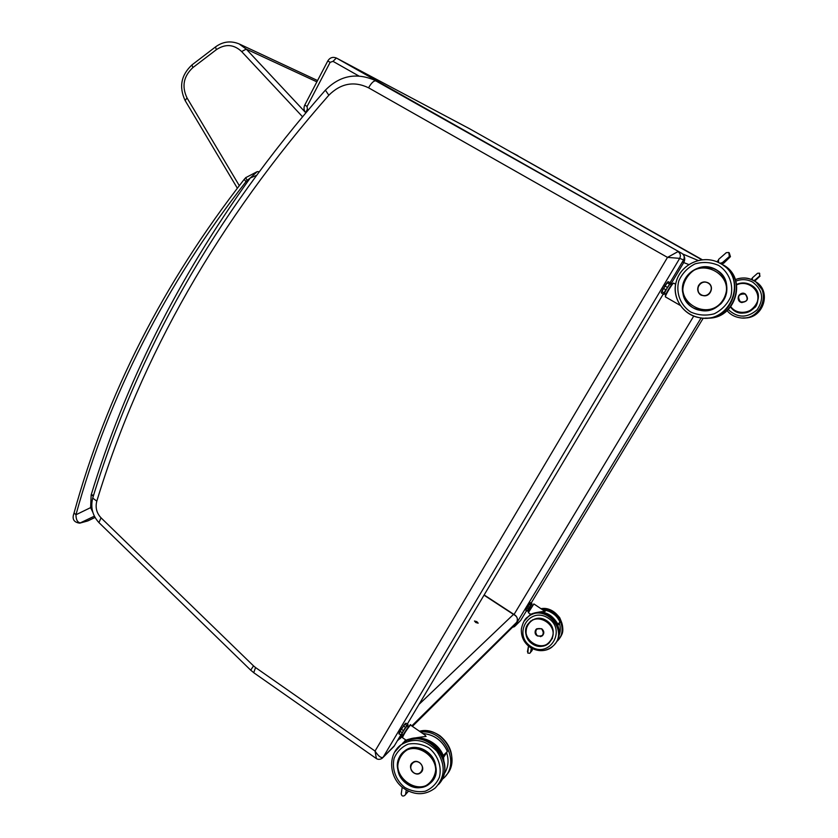 <?xml version="1.0" encoding="UTF-8"?>
<svg xmlns="http://www.w3.org/2000/svg" width="838" height="838" viewBox="0 0 838 838"><rect width="100%" height="100%" fill="white"/><g stroke="black" fill="none" stroke-linecap="round" stroke-linejoin="round"><path stroke-width="1.26" d="M514.092 625.672L515.276 625.808L520.628 620.487L526.547 610.693L520.628 620.487L515.108 626.059M681.86 253.369L375.916 80.93L681.86 253.369C684.248 255.056 684.814 257.245 683.557 259.927L683.515 260M394.405 745.726L383.155 757.206L679.702 258.355C680.99 255.6 680.414 253.359 677.963 251.62L667.498 257.392L679.702 258.355L683.557 259.927L670.023 282.668M325.374 90.169L328.842 95.207C340.815 83.318 354.055 80.846 368.563 87.801L667.498 257.392L375.047 751.058L255.538 667.551L253.736 672.715L375.906 758.254C377.739 759.678 379.813 759.71 382.138 758.327L383.155 757.206C381.154 758.348 378.451 756.295 375.047 751.058L376.388 758.6M515.192 615.239L513.474 614.422C517.193 616.297 518.282 618.905 516.742 622.246L514.218 625.557L412.401 726.378M400.145 736.089L401.465 736.11L402.104 734.8M398.846 738.268L400.208 738.215L402.9 734.696M397.296 740.876L402.837 735.617M476.843 621.649L478.173 623.179L475.816 622.54L474.476 621.01L476.843 621.649M93.657 495.08L91.164 494.912L93.332 496.127M244.287 179.259L245.922 181.773L247.158 180.4L245.723 177.666L257.151 171.664L258.575 171.654L257.151 171.664L250.248 178.002L255.915 175.613M95.04 517.444L88.053 520.817L80.511 522.902C77.536 522.524 76.017 519.811 75.954 514.762L74.058 512.971M247.158 180.4L250.248 178.002C177.96 278.53 124.935 384.16 91.164 494.912L90.619 507.619L91.876 507.493M245.922 181.773C165.201 285.213 108.552 396.217 75.954 514.762L90.619 507.619L92.84 512.322M532.57 648.759L530.297 652.76M532.036 650.55L529.742 653.294L527.804 653.074L528.464 646.088M536.435 612.829C545.967 611.625 553.028 615.469 557.637 624.362L559.983 622.121L557.825 625.473M559.962 622.089L559.983 622.1C556.568 614.883 550.975 610.839 543.213 610.001M528.359 612.714L530.904 614.369C531.585 613.196 542.406 611.258 545.14 611.478L533.879 603.947L528.328 612.693L529.815 609.174L533.858 603.926M535.168 631.758L536.666 628.846C542.741 627.756 544.658 630.061 542.395 635.78L540.489 636.66M529.333 607.487L527.825 606.482L529.281 604.261L530.632 605.13L527.301 610.619L525.96 609.75L526.882 608.042L528.464 608.922L531.418 604.051L530.077 603.171L530.611 602.669L531.952 603.538L531.491 604.313L531.952 603.538M527.427 611.028L525.814 610.211L527.154 611.08M532.214 605.476L531.669 604.188L527.647 610.734L529.019 610.546M527.657 606.398L530.391 602.679L525.751 609.938M754.399 281.097L755.206 280.363M739.294 317.654C734.339 316.764 730.275 314.439 727.08 310.699C730.275 314.439 734.339 316.764 739.294 317.654C760.705 322.358 773.139 290.44 753.572 280.625L755.132 280.196L754.252 281.002M753.331 280.479L754.923 280.091L759.71 275.88L759.343 273.136L757.521 273.303L752.419 277.787L752.377 279.997M759.71 275.88L759.647 273.335M755.289 280.29L754.65 280.877M762.203 290.105L762.423 290.639M738.781 295.667C740.205 293.656 742.122 292.954 744.532 293.583C749.214 298.286 748.219 301.261 741.536 302.508C738.341 301.135 737.419 298.852 738.781 295.667M408.504 791.177L405.225 794.906M408.305 791.082L404.754 795.44C402.827 796.613 401.653 796.069 401.234 793.816L401.371 792.842M408.368 740.237C423.232 735.774 434.723 741.022 442.831 755.991L447.377 751.424L442.956 758.348M447.335 751.309L447.377 751.424C442.296 740.509 434.084 734.538 422.761 733.501M406.116 740.184L406.221 740.258C407.729 738.76 421.86 736.885 426.06 736.445L424.866 734.957L410.704 725.205L410.128 725.467C406.44 730.045 403.874 734.098 402.45 737.65C402.722 736.665 400.48 739.064 406.367 729.73C409.751 725.132 411.165 723.592 410.61 725.121M410.83 765.408L412.673 762.611C418.288 757.751 426.636 768.226 420.697 772.72L419.304 773.547M403.57 730.715L401.444 729.259L403.644 725.98L405.508 727.258L400.931 734.936L399.066 733.648L400.145 731.438L402.366 732.726L405.718 727.51L406.818 725.551L404.953 724.262L406.053 723.215L407.907 724.493L406.922 725.928L407.907 724.493L408.064 725.038M401.318 735.293L398.919 733.543M408.19 727.185L407.341 725.593C404.199 729.542 402.282 732.632 401.591 734.863L403.35 734.633M401.234 729.112L404.953 724.262L401.234 729.102L398.993 734.015M400.019 731.155L398.951 733.355M404.681 724.231L406.126 723.267M721.811 264.316L722.932 263.279M720.471 263.52L722.775 262.923L721.487 264.117M719.947 263.237L722.325 262.682L729.353 256.522L728.777 252.489L726.295 252.667L718.554 259.434L718.533 262.514M729.353 256.522L730.443 256.669L729.217 252.783M723.121 263.101L722.031 264.117M732.862 277.294L733.92 277.755L733.376 278.604M698.588 285.465C700.662 282.5 703.449 281.474 706.947 282.385C715.254 284.815 710.844 298.087 702.611 295.479C697.97 293.468 696.629 290.137 698.588 285.465M663.968 294.117L667.436 287.424L664.796 285.915L666.88 282.856L661.758 291.435L661.444 293.028L663.602 294.253L664.702 293.918L663.979 294.358M664.419 292.902L661.926 291.697L663.591 288.471L665.707 289.676L663.539 294.232M666.053 289.739L670.41 283.328L668.19 281.704L670.714 283.066L669.311 284.072L667.195 282.867L668.619 281.861M671.102 285.402L670.557 283.778C670.861 281.568 663.225 294.044 664.304 294.002L666.168 293.635M666.88 282.856L668.148 281.683M667.907 281.704L663.591 288.471L664.806 285.894M661.297 292.818L661.758 291.446L661.444 293.028M701.951 259.759L512.479 152.883L702.265 259.728M517.978 155.774L512.269 152.767M703.271 318.073L531.177 603.035L703.271 318.073M701.113 317.916L514.48 626.667M512.259 152.83L510.73 151.971M693.717 316.104L514.04 614.474M375.623 80.773L387.219 86.89M663.246 294.054L407.299 724.074M400.679 735.177L393.975 746.449L382.924 757.562M368.563 87.801C371.444 82.805 373.895 80.511 375.916 80.93L374.198 80.019C355.741 72.34 339.38 75.818 325.123 90.441C214.402 216.487 136.929 352.379 92.714 498.107L92.955 497.332M255.538 667.551L253.516 665.875L250.719 670.17L254.061 672.945M253.516 665.875L101.052 517.842L98.926 522.577L250.929 670.379M101.052 517.842C96.58 513.066 95.176 507.493 96.81 501.134L92.714 498.107C90.42 507.378 92.494 515.538 98.926 522.577L99.355 522.996M96.81 501.134C140.973 356.035 218.32 220.719 328.842 95.207M515.14 615.197L515.077 615.155C517.35 616.946 517.915 619.292 516.774 622.194L412.275 726.284M484.018 595.169L513.474 614.422L419.021 704.381M399.035 737.943L400.365 737.964M411.762 725.938L516.742 622.246M305.304 112.25L246.267 49.128L241.637 51.558L302.403 116.608M215.691 46.781L215.45 46.97C222.824 41.533 230.701 40.507 239.071 43.89L246.225 49.086L316.879 81.852L246.225 49.086L241.637 51.558M192.227 64.715L215.45 46.97L216.403 49.641C225.443 43.681 233.833 44.299 241.585 51.495M185.334 100.885L185.146 100.57C178.808 86.963 181.081 75.074 191.965 64.914L192.876 67.595L216.403 49.641M237.322 188.173L185.146 100.57L187.021 97.92C181.574 86.398 183.532 76.289 192.876 67.595M239.291 185.627L187.021 97.92M330.141 62.326L333 61.352L336.373 58.021C332.738 56.638 329.879 57.613 327.784 60.954L330.141 62.326L307.075 106.478L307.378 109.139L305.692 112.721C303.827 110.333 303.524 107.767 304.781 105.022L307.075 106.478M327.794 60.944L304.812 104.97M681.022 252.898L336.604 58.136L469.689 128.811L701.835 259.78M333 61.352L358.737 75.923M670.746 284.312L670.746 283.736M672.107 284.092L671.039 283.862L683.714 262.577L682.394 261.875M688.794 264.546L683.714 262.577C685.107 260.01 685.065 257.496 683.578 255.045M682.75 254.019L698.148 260.461M308.101 109.904L307.378 109.139M336.572 58.115L469.678 128.811M94.369 516.177L79.715 523.163C73.796 522.325 71.879 519.057 73.943 513.359C106.573 394.489 163.305 283.192 244.12 179.468L245.953 177.447M95.029 517.434L87.288 521.079M559.292 623.189C560.811 627.662 560.622 631.957 558.726 636.084M556.505 641.74C569.17 631.464 558.558 607.749 541.997 609.216M530.538 614.128L528.851 616.077L530.538 614.128M541.191 608.692C557.176 605.979 569.62 628.123 558.496 639.614M530.559 652.226L531.344 648.109M557.626 624.991L558.045 624.341C550.828 612.201 541.338 609.268 529.585 615.521L530.8 614.296M528.925 616.014L530.674 614.223M528.83 610.881L528.317 611.908M541.694 628.73L536.666 628.877C534.34 634.628 536.247 636.932 542.375 635.78C544.48 633.35 544.25 630.993 541.694 628.73M541.641 628.804C544.878 634.24 543.433 636.618 537.305 635.927C534.078 630.501 535.524 628.123 541.641 628.804M549.026 643.113C543.893 647.03 538.384 647.282 532.497 643.867C524.179 636.367 523.593 628.751 530.726 621M532.434 643.961C547.591 654.132 562.047 630.553 546.617 620.654C531.355 610.609 517.151 634.115 532.434 643.961M530.883 646.507C512.28 634.513 529.553 605.853 548.178 618.088C567.012 630.166 549.361 658.93 530.883 646.507M530.412 647.449C538.373 652.069 545.8 651.692 552.692 646.318C570.029 632.166 545.37 602.553 528.212 616.726L523.939 621.387M526.662 618.035L528.862 616.066C544.962 602.658 569.39 628.919 554.777 644.108M532.675 619.774L527.636 624.478C519.246 636.88 538.216 653.441 549.047 643.06L552.493 638.21M527.846 624.719C536.383 610.274 560.098 625.661 551.205 639.991C542.521 654.394 519.047 638.933 527.846 624.719M530.758 605.308L531.491 604.313M527.563 610.588L528.464 608.922M750.806 285.004C765.649 292.472 755.771 316.649 739.629 312.564C745.359 313.485 750.272 311.883 754.357 307.745C757.72 306.624 761.773 291.215 750.806 285.004L749.141 284.197L750.806 285.004M736.644 284.47C740.802 282.657 744.961 282.574 749.141 284.197L746.93 283.548M730.568 307.075C744.521 325.773 771.62 296.401 750.848 284.92C746.239 282.49 741.494 282.301 736.633 284.365M735.879 281.118C741.63 278.886 747.203 279.201 752.597 282.06C762.8 289.822 764.308 299.072 757.102 309.798C747.255 318.251 737.65 318.178 728.285 309.589M753.739 280.709C771.62 289.644 763.03 318.953 742.939 317.948M753.572 280.625L751.99 279.819C746.511 277.472 740.981 277.399 735.376 279.588C741.588 277.368 747.129 277.451 751.99 279.819M751.979 278.509L750.995 279.4L751.979 278.509M760.056 276.1L755.499 280.395M756.41 282.511L762.643 290.294M744.657 293.635L744.521 293.593C738.634 291.394 735.408 301.051 741.536 302.487C747.747 301.68 749.015 298.841 745.338 293.96L744.521 293.593C741.745 291.477 733.826 297.228 741.536 302.487L742.018 302.581M745.307 294.023C748.826 299.585 747.213 302.235 740.467 301.973C736.948 296.422 738.561 293.771 745.307 294.023M754.776 281.243C772.395 290.053 763.931 318.932 744.134 317.937M743.536 317.937C763.565 319.341 772.458 290.084 754.619 281.159L754.441 281.065M754.158 307.955C760.736 298.265 759.06 290.357 749.109 284.26C744.951 282.636 740.792 282.731 736.654 284.522C741.599 282.678 745.747 282.595 749.109 284.26M736.707 284.857C747.569 279.536 760.736 290.074 757.384 301.491C754.525 313.003 737.681 316.272 730.841 306.739M749.465 284.417L752.011 285.768M443.836 761.323L443.574 757.384M446.612 752.629C449.21 760.747 448.267 768.037 443.773 774.501M441.815 779.654L442.967 778.701C461.392 764.141 444.339 728.599 420.76 732.129M405.665 739.881L404.723 741.064M419.45 731.228C442.234 725.184 462.576 758.893 445.973 775.464M405.634 794.11L406.252 789.993M442.569 757.322L443.449 755.939C437.342 739.724 416.057 732.506 403.832 742.259L405.98 740.09M442.831 755.991L442.338 756.766M403.612 742.426L405.77 739.954M402.565 737.733L406.221 740.258M410.054 725.54C410.83 722.838 402.429 735.177 402.324 736.895M419.66 762.674C417.177 761.134 414.852 761.124 412.663 762.664C406.566 767.095 415.03 777.769 420.666 772.73C423.567 769.357 423.232 765.995 419.66 762.674M419.587 762.769C426.154 767.273 420.079 777.339 413.595 772.73C407.048 768.247 413.082 758.191 419.587 762.769M407.006 783.76C395.693 776.323 394.248 758.306 404.408 751.162C422.184 736.277 448.33 768.97 430.009 783.394C422.886 788.747 415.219 788.872 407.006 783.76M406.912 783.897C428.05 799.054 448.089 766.079 426.5 751.33C405.163 736.424 385.627 769.263 406.912 783.897M404.775 787.448C395.798 780.293 391.618 768.781 394.143 758.212C397.003 751.655 401.664 746.972 408.106 744.144C415.124 742.856 421.975 744.05 428.658 747.737C437.761 754.881 442.024 766.529 439.426 777.203C436.483 783.792 431.769 788.464 425.264 791.219C418.225 792.434 411.395 791.177 404.775 787.448M399.129 746.407L401.077 744.783C387.156 754.525 389.094 778.712 404.157 788.652C415.208 795.597 425.599 795.346 435.341 787.898C445.271 777.004 445.753 764.769 436.808 751.194C425.578 739.525 413.668 737.388 401.077 744.783L394.604 752.252M442.537 778.125C453.829 754.996 421.839 727.374 402.408 743.442C424.793 724.891 459.098 763.743 438.41 784.588M443.69 760.747L443.449 757.583M406.577 749.769L400.145 755.981C388.57 773.244 415.009 797.598 430.041 783.31L434.629 777.025M400.386 756.379C412.128 736.162 445.313 759.039 432.995 779.089C420.969 799.201 388.256 776.198 400.386 756.379M405.718 727.51L406.922 725.928M401.308 734.884L402.366 732.726M716.081 269.784C737.723 280.688 723.33 316.219 699.866 310.217C706.581 311.202 712.75 309.746 718.375 305.849C722.733 302.193 725.467 297.794 726.577 292.671C727.95 282.815 724.451 275.178 716.081 269.784L713.651 268.6L716.081 269.784M682.781 292.797C679.272 276.592 698.274 261.55 713.651 268.6L711.829 268.045M716.144 269.658C691.717 255.716 668.829 294.19 693.173 307.85C703.145 312.207 712.384 310.846 720.869 303.785C730.181 293.415 727.887 276.854 716.144 269.658M718.669 265.437C729.091 272.256 733.868 284.616 730.746 296.694C727.279 304.299 721.78 309.997 714.248 313.8C706.109 315.947 698.253 315.35 690.669 312.008C680.414 305.158 675.732 292.965 678.759 281.013C682.142 273.45 687.558 267.741 695.016 263.876C703.124 261.634 711.012 262.147 718.669 265.437M720.523 263.551C746.606 276.592 734.036 319.676 704.821 318.105M720.156 263.362L717.841 262.189C702.118 254.909 681.807 263.97 676.664 280.29C671.165 296.505 682.352 314.941 699.458 317.675C730.568 324.61 748.711 277.692 720.156 263.362M717.915 260.723L716.804 261.749L717.915 260.723M730.097 257.004L723.571 263.342M723.267 265.311C728.065 268.411 731.616 272.56 733.92 277.755M665.477 296.924L665.424 296.893C664.461 296.547 672.851 282.563 673.679 283.15L675.658 284.281M673.008 283.338C670.578 285.737 668.022 289.801 665.351 295.5M708.131 282.94L706.926 282.406C698.368 279.201 693.707 293.363 702.611 295.458C710.048 297.857 715.086 286.47 708.131 282.94M708.068 283.024C715.589 287.214 708.466 299.03 701.05 294.704C693.56 290.514 700.631 278.729 708.068 283.024M722.723 264.682C748.271 277.462 735.963 319.624 707.356 318.094M706.099 318.073C735.167 320.493 748.418 277.525 722.377 264.504L721.895 264.242M703.491 295.636L702.611 295.458C695.875 295.374 695.854 279.421 706.926 282.406L707.314 282.521M721.204 303.241C731.365 292.734 727.195 273.775 713.609 268.694C701.982 264.986 692.638 268.108 685.589 278.048C682.928 282.626 681.985 287.497 682.75 292.651M685.966 278.279C699.73 254.616 737.744 275.985 723.299 299.533C709.168 323.112 671.751 301.533 685.966 278.279M714.374 269.029L716.878 270.255M667.436 287.424L669.499 284.407M670.819 283.485L670.641 284.03M661.79 291.383L663.403 288.251M512.427 627.327L514.542 626.625M394.384 745.757L393.902 746.564M514.668 614.893L484.155 594.949M399.768 738.896L402.638 736.057M239.459 44.068L317.56 80.542M80.176 523.038L87.267 521.079M541.159 608.671C547.623 607.424 553.824 610.462 559.763 617.774C563.419 626.237 563.806 632.302 560.915 635.99M532.015 650.634L532.58 648.769M528.495 646.119L527.437 651.744M543.202 609.991C544.805 609.236 556.589 612.924 559.983 622.1M536.729 628.804L536.666 628.877C534.372 630.124 533.397 637.948 542.375 635.78M552.692 646.318C549.854 649.513 540.772 653.567 530.349 647.491C523.886 642.798 520.901 636.566 521.393 628.804C522.902 622.246 525.175 618.224 528.212 616.726L528.862 616.066C543.129 604.146 566.404 624.038 557.239 640.421M549.047 643.06C544.344 646.685 539.18 647.145 533.565 644.443C529.553 641.96 523.101 637.069 527.636 624.488L530.821 620.927M525.876 609.53L526.777 607.854M529.836 603.192L529.092 604.208M757.521 273.303L752.419 277.787M755.907 281.935L755.174 281.474M405.676 739.881L404.785 740.991M419.398 731.186C426.573 729.741 433.508 731.333 440.201 735.974C451.033 745.244 454.29 756.326 449.975 769.211M402.219 787.154L401.234 793.816M401.831 789.752L401.758 790.286M402.041 788.369L401.957 788.904M422.729 733.48C434.063 734.486 442.286 740.436 447.377 751.34M412.767 762.549L412.663 762.664C407.237 765.67 412.862 777.402 420.666 772.73M430.041 783.31C423.766 788.883 415.889 788.862 406.42 783.247C394.792 772.049 396.678 762.852 400.124 756.012L404.534 751.068M404.66 724.252L405.749 723.215M404.639 724.273L403.403 725.886M717.841 262.189C701.416 254.668 680.781 264.745 676.339 281.359C671.751 294.84 680.466 313.946 699.458 317.675M726.295 252.667L718.554 259.434M673.689 283.16L673.574 283.108C672.181 283.495 669.698 287.015 666.137 293.688L665.424 296.893L680.121 305.346M699.856 310.259C686.406 308.248 677.544 291.174 685.589 278.059C692.649 266.882 706.099 264.997 713.609 268.694"/></g></svg>
